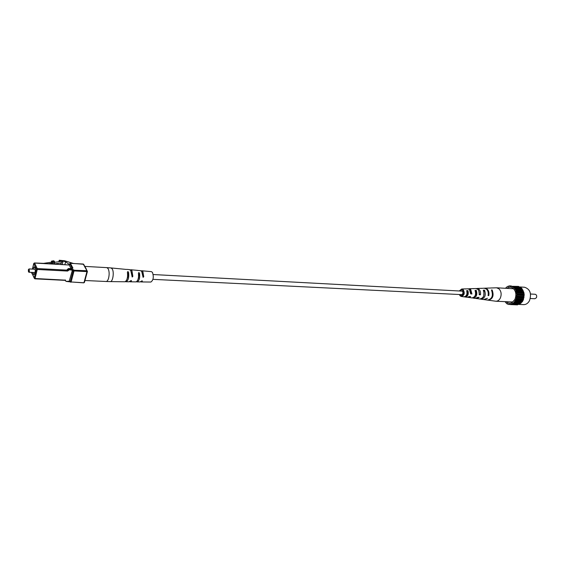 <?xml version="1.0" encoding="UTF-8"?>
<svg xmlns="http://www.w3.org/2000/svg" width="565" height="565" viewBox="0 0 565 565"><rect width="100%" height="100%" fill="white"/><g stroke="black" fill="none" stroke-linecap="round" stroke-linejoin="round"><path stroke-width="0.85" d="M152.96 279.35L461.584 294.626C463.067 294.005 463.349 292.847 462.438 291.152L153.207 274.541M64.869 264.674L65.604 261.842L62.56 260.797L59.572 260.91L59.233 260.253L64.65 260.769L73.132 263.375M69.396 264.469L65.604 261.842M62.433 261.298L62.56 260.797M59.389 261.63L59.572 260.91M58.859 261.708L59.233 260.253M32.763 272.443L33.794 274.816L34.981 272.93C35.517 269.653 35.263 267.64 34.211 266.878L32.94 269.138M28.759 269.251L29.09 268.933L29.408 271.461L28.921 272.252L28.624 271.899M28.349 269.879L28.469 271.829L28.992 271.271L28.603 269.314L28.349 269.879M62.242 264.526L63.026 261.468L61.5 262.146L61.112 262.916L54.254 263.933L54.537 262.824L48.329 263.742M60.914 264.448L61.5 262.146M60.526 261.461L60.695 260.797L63.026 261.468M54.275 262.379L61.006 261.39L60.695 260.797M54.226 262.563L52.044 262.88L52.326 261.772L51.563 261.115L53.746 260.797L54.508 261.454L54.537 262.824M52.326 261.772L54.508 261.454M60.723 264.441L61.112 262.916M52.044 262.88L51.288 262.231L51.563 261.115M35.609 263.022L43.597 263.354L51.288 262.231M86.558 274.618L85.343 279.096M125.917 281.25L125.776 281.737L128.989 281.808L131.165 280.515L131.504 280.918L130.155 281.822L135.981 281.886C138.1 280.862 138.912 277.923 138.404 273.057L138.849 272.549L139.555 273.156L137.909 279.816M137.147 281.193L137.14 281.893C139.244 280.89 140.049 277.98 139.555 273.156M136.949 281.871L136.525 281.801M126.059 281.78C128.319 280.636 129.152 277.436 128.573 272.182L127.852 271.588L127.408 272.076C128.001 277.373 127.153 280.607 124.879 281.766L110.267 281.61C112.831 281.991 114.356 272.125 112.223 268.933L110.98 267.93L126.27 269.427M125.776 281.737L125.423 281.66M137.14 281.893L140.028 281.928L142.055 280.819L142.373 281.208L141.179 281.942L150.897 282.041C153.376 280.198 153.906 276.991 152.472 272.422L151.441 271.652L141.758 270.762L142.853 271.581L143.736 276.695L143.1 277.359L141.709 271.483L140.614 270.656L137.366 270.423M130.19 269.872L131.935 270.642L132.846 276.377L132.196 277.027L130.776 270.536L129.625 269.646L126.701 269.378M130.155 281.822L129.583 281.638M141.179 281.942L140.614 281.758M127.965 276.497L127.987 275.593M141.172 270.882L141.758 270.762M130.79 269.752L137.74 270.395M84.898 266.511L86.29 269.032M126.991 279.315L128.573 272.182M142.26 272.768L143.736 276.695M131.412 272.146L132.846 276.377M138.623 276.984L138.743 278.149M127.563 276.786L127.69 277.818M530.309 298.511L534.914 298.73L536.446 297.713C537.04 295.883 536.602 294.732 535.147 294.259L530.535 294.019M506.247 301.703C507.977 303.313 509.87 303.645 511.925 302.685L514.842 299.577C516.714 294.753 515.993 290.897 512.688 287.995C510.739 286.822 508.818 286.949 506.925 288.383M518.988 286.907L524.539 287.239C530.111 289.089 531.764 293.574 529.49 300.686C528.021 303.327 526.072 304.641 523.628 304.634L517.992 304.394M519.277 287.077L518.592 286.413L510.054 286.264L509.503 285.876L507.709 286.413L506.07 287.543L505.809 288.32M505.061 301.646L506.699 303.659L508.415 304.422L509.687 304.161L510.237 304.563L511.424 303.864L519.313 304.373L522.385 301.646L523.437 299.591L524.2 294.81L523.861 292.423L521.855 288.447L520.33 287.14L512.427 286.822L511.325 285.975M510.237 304.563L517.505 304.867L518.176 304.323M512.038 304.062L513.705 302.953L516.163 299.245L516.926 294.436L515.789 289.838L513.062 286.709M507.638 303.695L506.699 303.659M510.146 304.493L508.415 304.422M510.753 304.055L518.02 304.365M520.979 303.271L513.705 302.953M513.069 302.981L520.344 303.299M512.448 303.398L519.715 303.716M522.385 301.646L515.111 301.307M514.496 301.555L521.77 301.887M513.966 302.169L521.248 302.501M523.437 299.591L516.163 299.245M515.612 299.697L522.886 300.036M515.216 300.467L522.491 300.806M524.059 297.261L516.777 296.9M516.332 297.522L523.607 297.882M516.099 298.398L523.381 298.751M524.2 294.81L516.926 294.436M516.608 295.184L523.889 295.559M516.558 296.109L523.833 296.477M523.861 292.423L516.587 292.02M516.424 292.854L523.698 293.242M516.551 293.758L523.833 294.139M523.056 290.248L515.789 289.838M515.789 290.685L523.063 291.088M516.092 291.505L523.367 291.9M521.855 288.447L514.581 288.023M514.75 288.828L522.025 289.252M515.202 289.513L522.477 289.923M513.38 287.423L520.655 287.846M513.952 287.91L521.22 288.334M511.777 286.547L519.044 286.978M511.311 285.989L509.503 285.876M508.719 286.476L507.709 286.413M487.899 300.128L495.879 301.237C497.709 301.244 499.178 300.22 500.279 298.165C501.748 294.492 501.317 291.378 498.994 288.835L496.586 287.79L488.513 288.072M475.476 291.498L475.737 291.498C476.366 293.447 476.041 295.071 474.777 296.371M483.774 295.883L483.979 291.872M466.93 291.441L467.509 291.448C468.011 293.659 467.474 295.184 465.899 296.025M478.859 290.911L479.275 293.998M469.981 290.085L471.281 293.376L470.744 293.334M459.959 294.549L461.464 295.728C463.865 294.81 464.345 292.974 462.883 290.219L461.775 289.753L460.15 290.77M472.63 297.917L473.089 298.087C476.493 297.345 477.559 294.775 476.281 290.375L475.737 291.498M476.281 290.375L475.045 290.41C476.267 294.704 475.222 297.211 471.909 297.925L467.933 297.289M488.216 300.185C492.828 299.083 494.142 295.679 492.15 289.979L491.825 290.636M492.15 289.979L491.465 289.993C493.422 295.636 492.122 299.005 487.56 300.1L483.944 299.577M480.384 299.04L480.956 299.182C484.982 298.249 486.175 295.241 484.537 290.163L483.88 291.505M484.537 290.163L483.315 290.198C484.897 295.177 483.725 298.115 479.791 299.019L475.871 298.405M465.002 296.667L465.108 296.985C467.891 296.427 468.823 294.301 467.912 290.608L467.509 291.448M464.875 296.936L464.133 296.837M467.912 290.608L466.655 290.643C467.516 294.231 466.598 296.286 463.907 296.816L461.33 296.463L460.185 295.883L459.331 294.513M459.522 290.742L461.718 289.012L463.18 289.591C465.009 293.101 464.395 295.389 461.33 296.463M465.108 296.985L467.326 297.289L469.402 296.519L470.673 296.639L468.519 297.458M473.089 298.087L475.278 298.391L477.884 297.324L479.134 297.444L476.45 298.553M480.956 299.182L483.605 299.549L487.482 298.235L484.269 299.641M484.523 288.221L487.178 289.082C488.782 290.721 489.304 292.903 488.767 295.622L488.061 295.552C488.591 292.868 488.061 290.714 486.486 289.096L484.198 288.214L480.928 288.39M476.373 288.56L478.993 289.259C480.342 290.636 480.815 292.493 480.42 294.817L479.162 294.697C479.544 292.43 479.078 290.629 477.764 289.28L475.794 288.51L472.983 288.687M468.364 288.856L470.694 289.435L471.952 293.991L470.68 293.871L469.451 289.457L467.771 288.793L464.988 288.962M484.862 288.185L488.852 288.044M476.973 288.468L481.521 288.305M468.971 288.75L473.583 288.588M470.716 290.848L470.532 291.286M461.718 289.012L465.532 288.87M463.208 290.594L462.799 291.667M462.686 293.927L462.763 294.351M467.029 295.17L466.775 294.57M471.21 292.112L471.019 293.355M462.481 291.194L463.039 290.382M463.392 294.414L462.403 294.316M463.59 291.363L463.441 294.309M488.767 295.622L488.16 295.078M480.42 294.817L479.544 294.019M471.952 293.991L471.281 293.376M71.077 268.537L69.198 265.006L70.399 263.304L72.942 268.071L72.03 268.679L68.782 268.502L69.1 269.117L72.355 269.293L72.391 270.183L68.316 269.639L67.532 270.162L67.214 269.547L67.962 268.933M72.158 268.58L69.778 263.551M68.972 264.992L34.578 263.057L37.219 268.559L67.532 270.162L67.567 271.059L69.135 270.014L69.1 269.117L67.214 269.547M87.335 271.546L84.46 282.373L84.001 282.549L86.961 271.61L74.029 270.932L71.112 281.97L83.782 282.853L84.46 282.373L87.42 271.44L86.961 271.61L86.925 270.727L83.232 264.039L70.145 263.332M65.088 280.226L66.041 281.384L69.488 281.222L70.908 282.274L71.112 281.97L70.3 281.596L73.21 270.557L74.029 270.932L73.994 270.035L72.355 269.293M69.17 281.427L72.391 270.183L86.925 270.727L87.42 271.44L83.662 264.279L82.999 264.024M31.612 272.387L34.218 278.135L36.421 269.095L33.78 263.587L32.445 269.11M67.567 271.059L37.248 269.477L35.044 278.517L64.94 280.127M70.335 281.914L66.041 281.384L65.258 279.915M68.153 268.749L68.782 268.502L67.991 269.039M68.527 268.53L72.03 268.679M69.29 264.886L70.286 263.212L83.662 264.279M71.797 268.665L72.193 268.686M34.345 263.078L33.921 263.318M83.669 282.754L70.335 281.921M72.165 268.58L72.942 268.071M37.219 268.559L36.421 269.095L37.248 269.477L37.219 268.559M34.218 278.135L34.846 278.835L35.044 278.517L34.218 278.135M110.267 281.61L106.107 281.49C107.103 281.462 107.922 280.367 108.572 278.227C109.462 274.399 109.306 271.207 108.12 268.636L106.834 267.626L84.835 266.398M131.504 280.918L131.264 280.523M142.373 281.208L142.133 280.826M28.921 272.252L35.065 272.563M29.09 268.933L35.235 269.258M69.368 264.992L34.479 262.958L33.766 263.467L32.403 269.11M31.64 272.888L34.846 278.835L65.399 280.381M106.107 281.49L84.962 280.508M106.834 267.626L110.98 267.93M496.586 287.79L513.437 288.757M495.879 301.237L512.745 301.993"/></g></svg>

